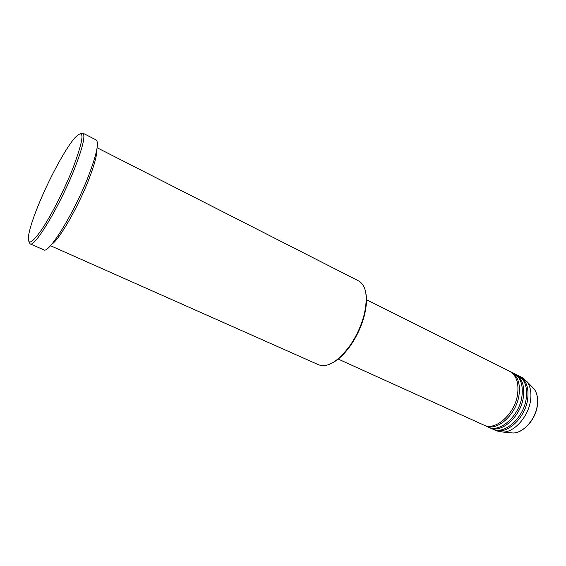 <?xml version="1.0" encoding="UTF-8"?>
<svg xmlns="http://www.w3.org/2000/svg" width="566" height="566" viewBox="0 0 566 566"><rect width="100%" height="100%" fill="white"/><g stroke="black" fill="none" stroke-linecap="round" stroke-linejoin="round"><path stroke-width="0.85" d="M338.008 358.978L483.873 425.087C495.349 431.285 514.911 413.987 517.565 394.431C519.022 382.857 516.341 375.124 509.527 371.218L366.471 299.718M484.602 425.391L485.317 425.738C496.814 431.95 516.383 414.68 519.015 395.132C520.458 383.571 517.77 375.838 510.949 371.926L510.228 371.593M485.317 425.738L488.196 427.047C499.736 433.266 519.305 416.052 521.909 396.54C523.331 384.993 520.621 377.26 513.779 373.341L510.949 371.926M488.925 427.351L489.632 427.698C501.186 433.924 520.762 416.739 523.352 397.24C524.767 385.701 522.043 377.968 515.187 374.048L514.473 373.716M489.632 427.698L492.498 429C504.087 435.24 523.67 418.111 526.224 398.634C527.618 387.116 524.88 379.383 518.003 375.449L515.187 374.048M493.219 429.297L493.927 429.644C505.537 435.891 525.114 418.79 527.654 399.334C529.04 387.816 526.288 380.09 519.404 376.149L518.689 375.824M365.877 293.351C366.959 299.138 366.556 306.086 364.667 314.208L363.945 317.01C360.966 327.53 356.325 337.265 350.043 346.208C344.425 353.976 338.709 359.445 332.879 362.615M50.459 245.701L318.693 364.822C327.495 367.879 337.739 361.731 349.42 346.378C355.873 337.202 360.627 327.212 363.69 316.422L364.426 313.543C368.027 296.287 366.096 285.42 358.646 280.941L97.119 147.733M38.389 205.111C33.493 217.132 30.323 226.711 28.873 233.836C26.885 245.658 30.889 244.632 40.901 230.758C50.593 216.651 64.291 189.957 72.993 168.06C84.525 136.986 84.957 127.117 74.302 138.458C64.772 149.714 48.598 179.924 38.389 205.111M80.598 133.534L82.827 133.116C85.6 135.359 82.891 147.068 74.705 168.244C60.35 205.026 34.42 248.233 30.097 243.826L29.022 241.824M51.747 244.236C59.225 239.871 78.61 206.18 89.145 178.594C94.543 164.48 97.09 154.829 96.793 149.657M30.097 243.826L43.766 249.839C48.626 254.467 74.832 211.811 88.798 175.177C96.751 154.079 99.191 142.335 96.114 139.929L82.827 133.116M493.927 429.644L496.771 430.931L503.174 432.091C514.671 431.95 528.361 416.484 530.512 400.721C531.615 392.882 530.483 386.571 527.13 381.788L522.199 377.55L519.404 376.149M509.542 432.672L513.228 433.011C523.423 432.891 535.401 419.427 537.24 405.645C538.181 398.789 537.162 393.25 534.184 389.019L531.594 386.366M527.13 381.788L534.184 389.019C537.233 393.335 538.294 398.917 537.353 405.772C535.528 419.505 523.642 432.884 513.228 433.011L503.174 432.091M363.945 317.01L363.69 316.422M350.043 346.208L349.42 346.378"/></g></svg>
